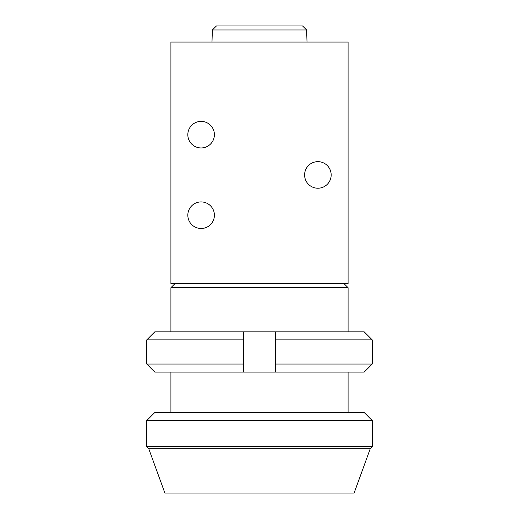 <?xml version="1.0" encoding="UTF-8"?>
<svg xmlns="http://www.w3.org/2000/svg" width="519" height="519" viewBox="0 0 519 519"><rect width="100%" height="100%" fill="white"/><g stroke="black" fill="none" stroke-linecap="round" stroke-linejoin="round"><path stroke-width="0.78" d="M211.986 42.058L212.368 29.979L216.436 25.95L212.368 29.979L306.632 29.979L302.564 25.95L306.632 29.979L307.014 42.058M302.564 25.95L216.436 25.95M190.103 283.659L348.087 283.659L348.087 42.058L170.913 42.058L170.913 283.659L190.103 283.659M370.235 448.753L148.765 448.753L164.886 493.05L354.114 493.05L370.235 448.753L372.246 446.742L372.246 420.572L146.754 420.572L146.754 446.742L372.246 446.742M146.754 420.572L154.805 412.514L364.195 412.514L372.246 420.572M170.913 331.829L170.913 287.688L348.087 287.688L348.087 331.829M348.087 412.514L348.087 372.097M344.058 283.659L348.087 287.688M214.399 134.674A13.286 13.286 0 0 1 194.469 146.176A13.286 13.286 0 0 1 194.469 123.165A13.286 13.286 0 0 1 214.399 134.674M214.399 215.203A13.286 13.286 0 0 1 194.469 226.712A13.286 13.286 0 0 1 194.469 203.701A13.286 13.286 0 0 1 214.399 215.203M331.174 174.942A13.286 13.286 0 0 1 311.244 186.444A13.286 13.286 0 0 1 311.244 163.433A13.286 13.286 0 0 1 331.174 174.942M275.608 372.097L364.195 372.097L372.246 364.046L275.608 364.046L275.608 372.097L243.392 372.097L243.392 364.046L146.754 364.046L154.805 372.097L243.392 372.097M243.392 331.829L154.805 331.829L146.754 339.88L243.392 339.88L243.392 331.829L275.608 331.829L275.608 364.046M275.608 339.88L372.246 339.88L364.195 331.829L275.608 331.829M243.392 339.88L243.392 364.046M148.765 448.753L146.754 446.742M170.913 412.514L170.913 372.097M174.942 283.659L170.913 287.688M372.246 339.88L372.246 364.046M146.754 339.88L146.754 364.046"/></g></svg>
